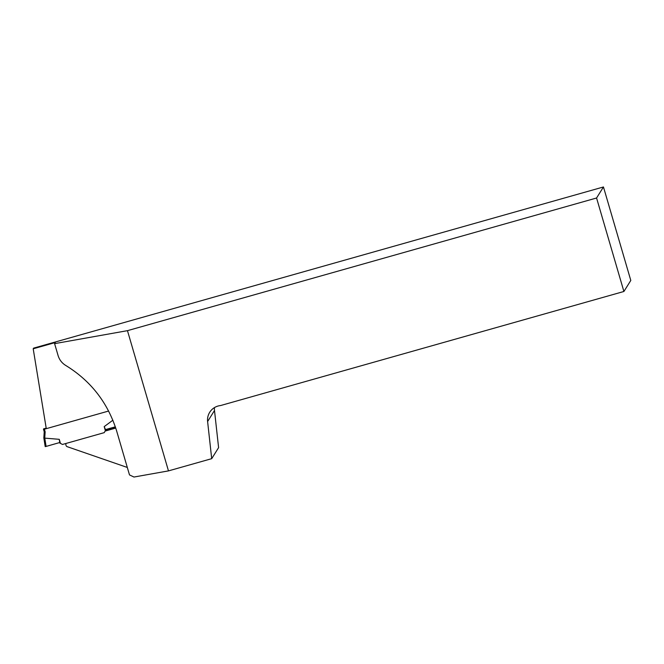 <?xml version="1.0" encoding="UTF-8"?>
<svg xmlns="http://www.w3.org/2000/svg" width="664" height="664" viewBox="0 0 664 664"><rect width="100%" height="100%" fill="white"/><g stroke="black" fill="none" stroke-linecap="round" stroke-linejoin="round"><path stroke-width="1" d="M168.473 470.892L133.979 477.034L129.497 474.918L116.64 430.944C107.809 402.716 90.843 380.887 65.744 365.457C61.976 363.142 59.436 359.863 58.108 355.63L54.606 343.645L127.463 330.664L168.473 470.892L211.7 458.666L207.608 421.532A14.666 14.542 32 0 1 220.548 405.555L623.903 291.479L630.8 280.449L603.46 186.966L33.615 348.127L33.2 348.791L46.281 428.67M214.472 407.588A14.666 14.542 -148 0 0 214.497 410.501L218.597 447.636L211.7 458.666M105.468 430.438L115.594 427.574M54.606 343.645L55.295 342.541L33.2 348.791M105.111 431.085L115.752 428.072M127.314 467.456L66.798 446.54A2.93 2.905 32 0 1 65.985 443.461M127.463 330.664L596.571 197.996L623.903 291.479M603.46 186.966L596.571 197.996M60.424 443.328L59.254 439.319L44.779 438.132L46.09 446.424L59.196 442.689L62.466 444.457L104.248 432.637L105.368 430.621L104.198 426.612L112.88 420.212M108.639 411.033L44.38 429.201L45.152 431.832L44.231 431.832L43.832 437.941L44.77 438.14M43.583 428.869L46.189 428.131L43.583 428.869L44.38 429.201M106.074 429.425L105.526 430.421M59.254 439.319L59.818 443.037M46.09 446.424L45.194 446.598L43.89 438.265M45.194 446.59L43.882 438.248L44.787 438.132M115.345 426.827L106.016 429.442L105.368 430.621M104.198 426.612L105.667 430.073M214.497 410.501L207.608 421.532M45.152 431.832L44.745 438.016M43.832 437.958L44.231 431.816L43.5 429.309M43.492 429.293L44.231 431.832"/></g></svg>
